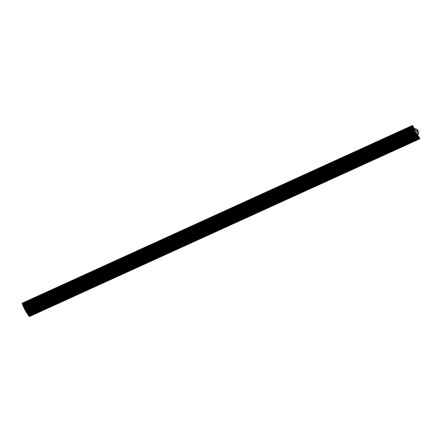 <?xml version="1.0" encoding="UTF-8"?>
<svg xmlns="http://www.w3.org/2000/svg" width="442" height="442" viewBox="0 0 442 442"><rect width="100%" height="100%" fill="white"/><g stroke="black" fill="none" stroke-linecap="round" stroke-linejoin="round"><path stroke-width="0.66" d="M29.498 316.5L419.856 138.805L417.276 134.003L418.071 133.252L418.535 134.097L418.359 131.943A1.95 0.934 65.5 0 0 417.01 129.5L415.502 128.6L415.966 129.445L415.171 130.197L412.546 125.434L22.199 303.19L412.546 125.434M414.999 129.887L415.966 129.445M414.535 129.042L415.502 128.6M417.568 134.539L418.535 134.097M419.856 138.805L29.354 316.566L25.122 310.185L22.199 303.19M29.354 316.566L419.657 138.849L415.22 132.097L412.502 125.478M417.574 132.114A0.978 0.464 65.5 0 0 417.497 131.003A0.978 0.464 65.5 0 0 416.701 130.379A0.978 0.464 65.5 0 0 416.64 130.423L416.11 130.92A0.978 0.464 65.5 0 0 416.187 132.031A0.978 0.464 65.5 0 0 416.983 132.655A0.978 0.464 65.5 0 0 417.044 132.611L417.574 132.114L416.596 132.556M25.608 311.046L415.911 133.335M25.398 310.676L415.701 132.965M25.122 310.185L415.425 132.473M25.304 310.223L415.602 132.512M25.426 310.444L415.723 132.733M24.658 309.306L414.961 131.594M24.465 308.925L414.762 131.208M24.211 308.417L414.508 130.699M24.023 308.024L414.32 130.313M23.78 307.51L414.077 129.799M23.597 307.118L413.9 129.407M23.365 306.599L413.668 128.887M23.194 306.201L413.497 128.489M22.973 305.682L413.27 127.965M22.807 305.284L413.11 127.567M22.597 304.753L412.9 127.042M22.443 304.356L412.745 126.639M22.244 303.825L412.546 126.114M22.1 303.422L412.403 125.71M24.923 309.809L415.22 132.097M24.84 309.361L415.143 131.644M24.956 309.582L415.259 131.871M24.393 308.477L414.695 130.766M24.503 308.709L414.806 130.998M23.962 307.588L414.264 129.876M24.072 307.82L414.375 130.108M23.553 306.693L413.856 128.976M23.658 306.925L413.961 129.213M23.161 305.781L413.463 128.07M23.26 306.019L413.563 128.307M22.791 304.869L413.093 127.158M22.885 305.107L413.187 127.395M22.437 303.952L412.74 126.241M22.525 304.19L412.828 126.478M22.188 303.273L412.491 125.556M26.106 311.897L416.408 134.186M25.89 311.533L416.187 133.821M25.78 311.074L416.082 133.362M25.907 311.295L416.209 133.583M26.614 312.726L416.916 135.014M26.393 312.372L416.696 134.661M26.277 311.914L416.574 134.197M26.404 312.124L416.707 134.412M27.139 313.538L417.441 135.827M26.912 313.19L417.215 135.479M26.78 312.732L417.082 135.014M26.918 312.936L417.215 135.224M27.68 314.328L417.983 136.617M27.448 313.991L417.745 136.28M27.305 313.527L417.602 135.816M27.437 313.732L417.74 136.02M28.227 315.102L418.53 137.385M27.99 314.77L418.292 137.059M27.835 314.306L418.138 136.595M27.973 314.505L418.276 136.788M28.785 315.842L419.088 138.131M28.542 315.527L418.845 137.816M28.376 315.063L418.679 137.346M28.52 315.251L418.823 137.539M29.106 316.257L419.408 138.545M28.929 315.792L419.231 138.081M29.078 315.98L419.381 138.263"/></g></svg>
